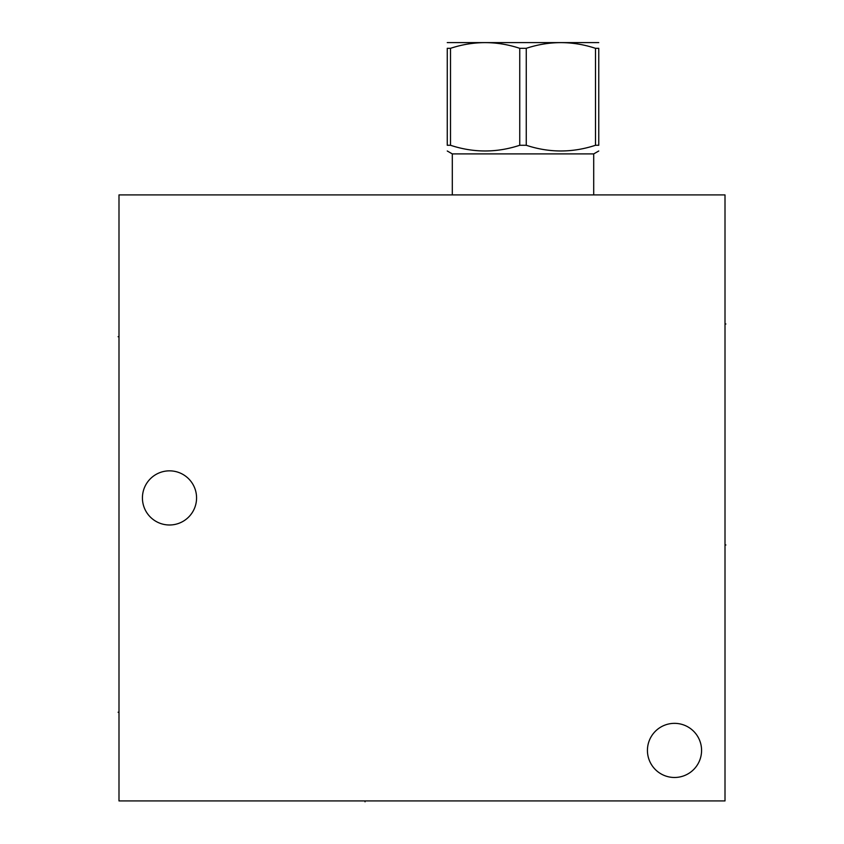 <?xml version="1.0" encoding="UTF-8"?>
<svg xmlns="http://www.w3.org/2000/svg" width="844" height="844" viewBox="0 0 844 844"><rect width="100%" height="100%" fill="white"/><g stroke="black" fill="none" stroke-linecap="round" stroke-linejoin="round"><path stroke-width="1.27" d="M725.007 194.911L118.993 194.911L118.993 800.924L725.007 800.924L725.007 194.911M169.496 470.846A27.071 27.071 0 0 0 142.425 497.918A27.071 27.071 0 0 0 169.496 524.989A27.071 27.071 0 0 0 196.568 497.918A27.071 27.071 0 0 0 169.496 470.846M674.504 723.35A27.071 27.071 0 0 0 647.432 750.421A27.071 27.071 0 0 0 674.504 777.482A27.071 27.071 0 0 0 701.575 750.421A27.071 27.071 0 0 0 674.504 723.35M452.3 194.911L452.3 153.903L593.701 153.903L598.755 150.992M598.755 145.273L595.495 145.273L595.495 48.319L598.755 48.319C598.755 40.734 598.755 40.734 598.755 48.319C598.755 40.734 598.755 40.734 598.755 48.319L598.755 145.273C598.755 152.869 598.755 152.869 598.755 145.273C598.755 152.869 598.755 152.869 598.755 145.273M450.506 145.273L450.506 48.319L447.257 48.319C447.257 40.734 447.257 40.734 447.257 48.319C447.257 40.734 447.257 40.734 447.257 48.319L447.257 145.273C447.257 152.869 447.257 152.869 447.257 145.273C447.257 152.869 447.257 152.869 447.257 145.273L450.506 145.273C473.589 152.869 496.662 152.869 519.746 145.273L526.255 145.273C549.339 152.869 572.411 152.869 595.495 145.273M526.255 145.273L526.255 48.319C549.339 40.734 572.411 40.734 595.495 48.319M519.746 145.273L519.746 48.319L526.255 48.319M450.506 48.319C473.589 40.734 496.662 40.734 519.746 48.319M447.257 42.611L598.755 42.611M365.041 800.924L365.041 801.8L365.041 800.924M118.993 712.241L118.118 712.241L118.993 712.241M118.993 336.714L118.118 336.714L118.993 336.714M725.007 544.981L725.882 544.981L725.007 544.981M725.007 323.99L725.882 323.99L725.007 323.99M593.701 194.911L593.701 153.903M452.3 153.903L447.257 150.992"/></g></svg>
